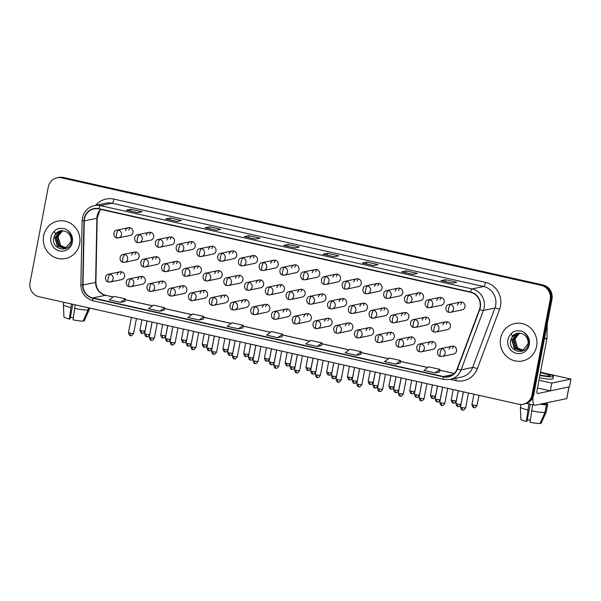 <?xml version="1.0" encoding="UTF-8"?>
<svg xmlns="http://www.w3.org/2000/svg" width="601" height="601" viewBox="0 0 601 601"><rect width="100%" height="100%" fill="white"/><g stroke="black" fill="none" stroke-linecap="round" stroke-linejoin="round"><path stroke-width="0.9" d="M130.815 278.887A3.982 1.052 102.6 0 0 128.945 283.011A3.982 1.052 -77.4 0 0 129.2 286.654L130.89 286.669A3.982 3.809 -101.9 0 0 130.815 278.887A3.982 3.809 -101.9 0 0 129.253 278.879C125.046 279.315 125.391 286.414 129.2 286.654A3.982 1.052 -77.4 0 0 129.335 286.654A3.982 3.809 -101.9 0 0 130.89 286.669L142.377 284.25A3.982 3.809 -101.9 0 0 145.299 281.193A3.982 3.809 -101.9 0 0 140.739 276.46A3.982 3.809 -101.9 0 0 137.809 279.518M151.565 283.537A3.982 1.052 102.6 0 0 149.694 287.661A3.982 1.052 -77.4 0 0 149.95 291.305L151.647 291.32A3.982 3.809 -101.9 0 0 151.565 283.537A3.982 3.809 -101.9 0 0 150.002 283.529C145.803 283.972 146.148 291.064 149.95 291.305A3.982 1.052 -77.4 0 0 150.085 291.305A3.982 3.809 -101.9 0 0 151.647 291.32L163.126 288.901A3.982 3.809 -101.9 0 0 166.056 285.843A3.982 3.809 -101.9 0 0 161.489 281.11A3.982 3.809 -101.9 0 0 158.559 284.168M172.314 288.195A3.982 1.052 102.6 0 0 170.451 292.311A3.982 1.052 -77.4 0 0 170.707 295.962L172.397 295.97A3.982 3.809 -101.9 0 0 172.314 288.195A3.982 3.809 -101.9 0 0 170.752 288.18C166.552 288.623 166.898 295.715 170.707 295.962A3.982 1.052 -77.4 0 0 170.834 295.962A3.982 3.809 -101.9 0 0 172.397 295.97L183.876 293.551A3.982 3.809 -101.9 0 0 186.806 290.493A3.982 3.809 -101.9 0 0 182.238 285.76A3.982 3.809 -101.9 0 0 179.316 288.818M193.064 292.845A3.982 1.052 102.6 0 0 191.201 296.962A3.982 1.052 -77.4 0 0 191.456 300.613L193.146 300.62A3.982 3.809 -101.9 0 0 193.064 292.845A3.982 3.809 -101.9 0 0 191.501 292.83C187.302 293.273 187.647 300.365 191.456 300.613A3.982 1.052 -77.4 0 0 191.584 300.613A3.982 3.809 -101.9 0 0 193.146 300.62L204.625 298.201A3.982 3.809 -101.9 0 0 207.555 295.144A3.982 3.809 -101.9 0 0 202.988 290.411A3.982 3.809 -101.9 0 0 200.065 293.468M213.813 297.495A3.982 1.052 102.6 0 0 211.95 301.612A3.982 1.052 -77.4 0 0 212.206 305.263L213.896 305.27A3.982 3.809 -101.9 0 0 213.813 297.495A3.982 3.809 -101.9 0 0 212.258 297.48C208.051 297.923 208.397 305.015 212.206 305.263A3.982 1.052 -77.4 0 0 212.333 305.263A3.982 3.809 -101.9 0 0 213.896 305.27L225.383 302.851A3.982 3.809 -101.9 0 0 228.305 299.794A3.982 3.809 -101.9 0 0 223.737 295.061A3.982 3.809 -101.9 0 0 220.815 298.119M234.57 302.145A3.982 1.052 102.6 0 0 232.7 306.262A3.982 1.052 -77.4 0 0 232.955 309.913L234.645 309.921A3.982 3.809 -101.9 0 0 234.57 302.145A3.982 3.809 -101.9 0 0 233.008 302.13C228.801 302.573 229.146 309.665 232.955 309.913A3.982 1.052 -77.4 0 0 233.083 309.913A3.982 3.809 -101.9 0 0 234.645 309.921L246.132 307.502A3.982 3.809 -101.9 0 0 249.054 304.452A3.982 3.809 -101.9 0 0 244.487 299.711A3.982 3.809 -101.9 0 0 241.564 302.769M255.32 306.795A3.982 1.052 102.6 0 0 253.449 310.92A3.982 1.052 -77.4 0 0 253.705 314.563L255.395 314.578A3.982 3.809 -101.9 0 0 255.32 306.795A3.982 3.809 -101.9 0 0 253.757 306.788C249.55 307.224 249.896 314.315 253.705 314.563A3.982 1.052 -77.4 0 0 253.832 314.563A3.982 3.809 -101.9 0 0 255.395 314.578L266.882 312.152A3.982 3.809 -101.9 0 0 269.804 309.102A3.982 3.809 -101.9 0 0 265.236 304.361A3.982 3.809 -101.9 0 0 262.314 307.419M276.069 311.446A3.982 1.052 102.6 0 0 274.199 315.57A3.982 1.052 -77.4 0 0 274.454 319.214L276.144 319.229A3.982 3.809 -101.9 0 0 276.069 311.446A3.982 3.809 -101.9 0 0 274.507 311.438C270.307 311.874 270.653 318.966 274.454 319.214A3.982 1.052 -77.4 0 0 274.589 319.214A3.982 3.809 -101.9 0 0 276.144 319.229L287.631 316.81A3.982 3.809 -101.9 0 0 290.553 313.752A3.982 3.809 -101.9 0 0 285.993 309.019A3.982 3.809 -101.9 0 0 283.063 312.069M296.819 316.096A3.982 1.052 102.6 0 0 294.956 320.22A3.982 1.052 -77.4 0 0 295.211 323.864L296.902 323.879A3.982 3.809 -101.9 0 0 296.819 316.096A3.982 3.809 -101.9 0 0 295.256 316.088C291.057 316.524 291.402 323.616 295.211 323.864A3.982 1.052 -77.4 0 0 295.339 323.864A3.982 3.809 -101.9 0 0 296.902 323.879L308.381 321.46A3.982 3.809 -101.9 0 0 311.31 318.402A3.982 3.809 -101.9 0 0 306.743 313.669A3.982 3.809 -101.9 0 0 303.813 316.719M317.568 320.746A3.982 1.052 102.6 0 0 315.705 324.871A3.982 1.052 -77.4 0 0 315.961 328.514L317.651 328.529A3.982 3.809 -101.9 0 0 317.568 320.746A3.982 3.809 -101.9 0 0 316.006 320.739C311.806 321.174 312.152 328.274 315.961 328.514A3.982 1.052 -77.4 0 0 316.088 328.514A3.982 3.809 -101.9 0 0 317.651 328.529L329.13 326.11A3.982 3.809 -101.9 0 0 332.06 323.053A3.982 3.809 -101.9 0 0 327.492 318.32A3.982 3.809 -101.9 0 0 324.57 321.377M338.318 325.396A3.982 1.052 102.6 0 0 336.455 329.521A3.982 1.052 -77.4 0 0 336.71 333.172L338.401 333.179A3.982 3.809 -101.9 0 0 338.318 325.396A3.982 3.809 -101.9 0 0 336.755 325.389C332.556 325.832 332.901 332.924 336.71 333.172A3.982 1.052 -77.4 0 0 336.838 333.164A3.982 3.809 -101.9 0 0 338.401 333.179L349.887 330.76A3.982 3.809 -101.9 0 0 352.81 327.703A3.982 3.809 -101.9 0 0 348.242 322.97A3.982 3.809 -101.9 0 0 345.32 326.027M359.067 330.054A3.982 1.052 102.6 0 0 357.204 334.171A3.982 1.052 -77.4 0 0 357.46 337.822L359.15 337.83A3.982 3.809 -101.9 0 0 359.067 330.054A3.982 3.809 -101.9 0 0 357.512 330.039C353.305 330.482 353.651 337.574 357.46 337.822A3.982 1.052 -77.4 0 0 357.587 337.822A3.982 3.809 -101.9 0 0 359.15 337.83L370.637 335.411A3.982 3.809 -101.9 0 0 373.559 332.353A3.982 3.809 -101.9 0 0 368.991 327.62A3.982 3.809 -101.9 0 0 366.069 330.678M379.824 334.704A3.982 1.052 102.6 0 0 377.954 338.821A3.982 1.052 -77.4 0 0 378.209 342.472L379.9 342.48A3.982 3.809 -101.9 0 0 379.824 334.704A3.982 3.809 -101.9 0 0 378.262 334.689C374.055 335.133 374.4 342.224 378.209 342.472A3.982 1.052 -77.4 0 0 378.337 342.472A3.982 3.809 -101.9 0 0 379.9 342.48L391.386 340.061A3.982 3.809 -101.9 0 0 394.309 337.003A3.982 3.809 -101.9 0 0 389.741 332.27A3.982 3.809 -101.9 0 0 386.819 335.328M400.574 339.355A3.982 1.052 102.6 0 0 398.703 343.471A3.982 1.052 -77.4 0 0 398.959 347.123L400.649 347.13A3.982 3.809 -101.9 0 0 400.574 339.355A3.982 3.809 -101.9 0 0 399.011 339.34C394.804 339.783 395.15 346.875 398.959 347.123A3.982 1.052 -77.4 0 0 399.094 347.123A3.982 3.809 -101.9 0 0 400.649 347.13L412.136 344.711A3.982 3.809 -101.9 0 0 415.058 341.661A3.982 3.809 -101.9 0 0 410.498 336.921A3.982 3.809 -101.9 0 0 407.568 339.978M421.324 344.005A3.982 1.052 102.6 0 0 419.453 348.129A3.982 1.052 -77.4 0 0 419.708 351.773L421.406 351.78A3.982 3.809 -101.9 0 0 421.324 344.005A3.982 3.809 -101.9 0 0 419.761 343.99C415.561 344.433 415.907 351.525 419.708 351.773A3.982 1.052 -77.4 0 0 419.844 351.773A3.982 3.809 -101.9 0 0 421.406 351.78L432.885 349.361A3.982 3.809 -101.9 0 0 435.808 346.311A3.982 3.809 -101.9 0 0 431.248 341.571A3.982 3.809 -101.9 0 0 428.318 344.628M442.073 348.655A3.982 1.052 102.6 0 0 440.21 352.779A3.982 1.052 -77.4 0 0 440.465 356.423L442.156 356.438A3.982 3.809 -101.9 0 0 442.073 348.655A3.982 3.809 -101.9 0 0 440.51 348.648C436.311 349.083 436.657 356.175 440.465 356.423A3.982 1.052 -77.4 0 0 440.593 356.423A3.982 3.809 -101.9 0 0 442.156 356.438L453.635 354.019A3.982 3.809 -101.9 0 0 456.565 350.961A3.982 3.809 -101.9 0 0 451.997 346.229A3.982 3.809 -101.9 0 0 449.067 349.279M110.066 274.236A3.982 1.052 102.6 0 0 108.195 278.361A3.982 1.052 -77.4 0 0 108.45 282.004L110.141 282.019A3.982 3.809 -101.9 0 0 110.066 274.236A3.982 3.809 -101.9 0 0 108.503 274.229C104.296 274.665 104.642 281.756 108.45 282.004A3.982 1.052 -77.4 0 0 108.578 282.004A3.982 3.809 -101.9 0 0 110.141 282.019L121.627 279.6A3.982 3.809 -101.9 0 0 124.55 276.543A3.982 3.809 -101.9 0 0 119.982 271.81A3.982 3.809 -101.9 0 0 117.06 274.86M145.397 259.151A3.982 1.052 102.6 0 0 143.534 263.276A3.982 1.052 -77.4 0 0 143.789 266.919L145.48 266.934A3.982 3.809 -101.9 0 0 145.397 259.151A3.982 3.809 -101.9 0 0 143.834 259.144C139.635 259.579 139.98 266.679 143.789 266.919A3.982 1.052 -77.4 0 0 143.917 266.919A3.982 3.809 -101.9 0 0 145.48 266.934L156.959 264.515A3.982 3.809 -101.9 0 0 159.889 261.458A3.982 3.809 -101.9 0 0 155.321 256.725A3.982 3.809 -101.9 0 0 152.391 259.782M166.146 263.801A3.982 1.052 102.6 0 0 164.283 267.926A3.982 1.052 -77.4 0 0 164.539 271.577L166.229 271.584A3.982 3.809 -101.9 0 0 166.146 263.801A3.982 3.809 -101.9 0 0 164.584 263.794C160.384 264.237 160.73 271.329 164.539 271.577A3.982 1.052 -77.4 0 0 164.666 271.569A3.982 3.809 -101.9 0 0 166.229 271.584L177.708 269.165A3.982 3.809 -101.9 0 0 180.638 266.108A3.982 3.809 -101.9 0 0 176.07 261.375A3.982 3.809 -101.9 0 0 173.148 264.432M186.896 268.459A3.982 1.052 102.6 0 0 185.033 272.576A3.982 1.052 -77.4 0 0 185.288 276.227L186.979 276.235A3.982 3.809 -101.9 0 0 186.896 268.459A3.982 3.809 -101.9 0 0 185.341 268.444C181.134 268.887 181.479 275.979 185.288 276.227A3.982 1.052 -77.4 0 0 185.416 276.227A3.982 3.809 -101.9 0 0 186.979 276.235L198.465 273.816A3.982 3.809 -101.9 0 0 201.388 270.758A3.982 3.809 -101.9 0 0 196.82 266.025A3.982 3.809 -101.9 0 0 193.898 269.083M207.653 273.109A3.982 1.052 102.6 0 0 205.782 277.226A3.982 1.052 -77.4 0 0 206.038 280.877L207.728 280.885A3.982 3.809 -101.9 0 0 207.653 273.109A3.982 3.809 -101.9 0 0 206.09 273.094C201.883 273.538 202.229 280.629 206.038 280.877A3.982 1.052 -77.4 0 0 206.166 280.877A3.982 3.809 -101.9 0 0 207.728 280.885L219.215 278.466A3.982 3.809 -101.9 0 0 222.137 275.408A3.982 3.809 -101.9 0 0 217.57 270.675A3.982 3.809 -101.9 0 0 214.647 273.733M228.403 277.76A3.982 1.052 102.6 0 0 226.532 281.877A3.982 1.052 -77.4 0 0 226.787 285.528L228.478 285.535A3.982 3.809 -101.9 0 0 228.403 277.76A3.982 3.809 -101.9 0 0 226.84 277.745C222.633 278.188 222.979 285.28 226.787 285.528A3.982 1.052 -77.4 0 0 226.915 285.528A3.982 3.809 -101.9 0 0 228.478 285.535L239.964 283.116A3.982 3.809 -101.9 0 0 242.887 280.066A3.982 3.809 -101.9 0 0 238.319 275.326A3.982 3.809 -101.9 0 0 235.397 278.383M249.152 282.41A3.982 1.052 102.6 0 0 247.281 286.527A3.982 1.052 -77.4 0 0 247.537 290.178L249.227 290.185A3.982 3.809 -101.9 0 0 249.152 282.41A3.982 3.809 -101.9 0 0 247.589 282.395C243.382 282.838 243.728 289.93 247.537 290.178A3.982 1.052 -77.4 0 0 247.672 290.178A3.982 3.809 -101.9 0 0 249.227 290.185L260.714 287.766A3.982 3.809 -101.9 0 0 263.636 284.716A3.982 3.809 -101.9 0 0 259.076 279.976A3.982 3.809 -101.9 0 0 256.146 283.033M269.902 287.06A3.982 1.052 102.6 0 0 268.031 291.185A3.982 1.052 -77.4 0 0 268.286 294.828L269.984 294.843A3.982 3.809 -101.9 0 0 269.902 287.06A3.982 3.809 -101.9 0 0 268.339 287.053C264.139 287.488 264.485 294.58 268.286 294.828A3.982 1.052 -77.4 0 0 268.422 294.828A3.982 3.809 -101.9 0 0 269.984 294.843L281.463 292.417A3.982 3.809 -101.9 0 0 284.393 289.366A3.982 3.809 -101.9 0 0 279.826 284.634A3.982 3.809 -101.9 0 0 276.896 287.684M290.651 291.71A3.982 1.052 102.6 0 0 288.788 295.835A3.982 1.052 -77.4 0 0 289.043 299.478L290.734 299.493A3.982 3.809 -101.9 0 0 290.651 291.71A3.982 3.809 -101.9 0 0 289.089 291.703C284.889 292.139 285.235 299.23 289.043 299.478A3.982 1.052 -77.4 0 0 289.171 299.478A3.982 3.809 -101.9 0 0 290.734 299.493L302.213 297.074A3.982 3.809 -101.9 0 0 305.143 294.017A3.982 3.809 -101.9 0 0 300.575 289.284A3.982 3.809 -101.9 0 0 297.653 292.334M311.401 296.361A3.982 1.052 102.6 0 0 309.538 300.485A3.982 1.052 -77.4 0 0 309.793 304.129L311.483 304.144A3.982 3.809 -101.9 0 0 311.401 296.361A3.982 3.809 -101.9 0 0 309.838 296.353C305.639 296.789 305.984 303.888 309.793 304.129A3.982 1.052 -77.4 0 0 309.921 304.129A3.982 3.809 -101.9 0 0 311.483 304.144L322.962 301.725A3.982 3.809 -101.9 0 0 325.892 298.667A3.982 3.809 -101.9 0 0 321.325 293.934A3.982 3.809 -101.9 0 0 318.402 296.984M332.15 301.011A3.982 1.052 102.6 0 0 330.287 305.135A3.982 1.052 -77.4 0 0 330.542 308.779L332.233 308.794A3.982 3.809 -101.9 0 0 332.15 301.011A3.982 3.809 -101.9 0 0 330.595 301.003C326.388 301.439 326.734 308.538 330.542 308.779A3.982 1.052 -77.4 0 0 330.67 308.779A3.982 3.809 -101.9 0 0 332.233 308.794L343.719 306.375A3.982 3.809 -101.9 0 0 346.642 303.317A3.982 3.809 -101.9 0 0 342.074 298.584A3.982 3.809 -101.9 0 0 339.152 301.642M352.907 305.669A3.982 1.052 102.6 0 0 351.037 309.785A3.982 1.052 -77.4 0 0 351.292 313.437L352.982 313.444A3.982 3.809 -101.9 0 0 352.907 305.669A3.982 3.809 -101.9 0 0 351.345 305.654C347.138 306.097 347.483 313.189 351.292 313.437A3.982 1.052 -77.4 0 0 351.42 313.437A3.982 3.809 -101.9 0 0 352.982 313.444L364.469 311.025A3.982 3.809 -101.9 0 0 367.391 307.967A3.982 3.809 -101.9 0 0 362.824 303.235A3.982 3.809 -101.9 0 0 359.901 306.292M373.657 310.319A3.982 1.052 102.6 0 0 371.786 314.436A3.982 1.052 -77.4 0 0 372.042 318.087L373.732 318.094A3.982 3.809 -101.9 0 0 373.657 310.319A3.982 3.809 -101.9 0 0 372.094 310.304C367.887 310.747 368.233 317.839 372.042 318.087A3.982 1.052 -77.4 0 0 372.169 318.087A3.982 3.809 -101.9 0 0 373.732 318.094L385.218 315.675A3.982 3.809 -101.9 0 0 388.141 312.618A3.982 3.809 -101.9 0 0 383.573 307.885A3.982 3.809 -101.9 0 0 380.651 310.942M394.406 314.969A3.982 1.052 102.6 0 0 392.536 319.086A3.982 1.052 -77.4 0 0 392.791 322.737L394.489 322.745A3.982 3.809 -101.9 0 0 394.406 314.969A3.982 3.809 -101.9 0 0 392.844 314.954C388.644 315.397 388.99 322.489 392.791 322.737A3.982 1.052 -77.4 0 0 392.926 322.737A3.982 3.809 -101.9 0 0 394.489 322.745L405.968 320.325A3.982 3.809 -101.9 0 0 408.89 317.268A3.982 3.809 -101.9 0 0 404.33 312.535A3.982 3.809 -101.9 0 0 401.4 315.593M415.156 319.619A3.982 1.052 102.6 0 0 413.293 323.736A3.982 1.052 -77.4 0 0 413.548 327.387L415.238 327.395A3.982 3.809 -101.9 0 0 415.156 319.619A3.982 3.809 -101.9 0 0 413.593 319.604C409.394 320.048 409.739 327.139 413.548 327.387A3.982 1.052 -77.4 0 0 413.676 327.387A3.982 3.809 -101.9 0 0 415.238 327.395L426.718 324.976A3.982 3.809 -101.9 0 0 429.647 321.926A3.982 3.809 -101.9 0 0 425.08 317.185A3.982 3.809 -101.9 0 0 422.15 320.243M435.905 324.27A3.982 1.052 102.6 0 0 434.042 328.394A3.982 1.052 -77.4 0 0 434.298 332.037L435.988 332.045A3.982 3.809 -101.9 0 0 435.905 324.27A3.982 3.809 -101.9 0 0 434.343 324.255C430.143 324.698 430.489 331.79 434.298 332.037A3.982 1.052 -77.4 0 0 434.425 332.037A3.982 3.809 -101.9 0 0 435.988 332.045L447.467 329.626A3.982 3.809 -101.9 0 0 450.397 326.576A3.982 3.809 -101.9 0 0 445.829 321.835A3.982 3.809 -101.9 0 0 442.907 324.893M124.647 254.501A3.982 1.052 102.6 0 0 122.777 258.625A3.982 1.052 -77.4 0 0 123.032 262.269L124.73 262.284A3.982 3.809 -101.9 0 0 124.647 254.501A3.982 3.809 -101.9 0 0 123.085 254.493C118.885 254.929 119.231 262.021 123.032 262.269A3.982 1.052 -77.4 0 0 123.167 262.269A3.982 3.809 -101.9 0 0 124.73 262.284L136.209 259.865A3.982 3.809 -101.9 0 0 139.131 256.807A3.982 3.809 -101.9 0 0 134.571 252.074A3.982 3.809 -101.9 0 0 131.642 255.125M139.229 234.766A3.982 1.052 102.6 0 0 137.366 238.89A3.982 1.052 -77.4 0 0 137.621 242.534L139.312 242.549A3.982 3.809 -101.9 0 0 139.229 234.766A3.982 3.809 -101.9 0 0 137.667 234.758C133.467 235.194 133.813 242.286 137.621 242.534A3.982 1.052 -77.4 0 0 137.749 242.534A3.982 3.809 -101.9 0 0 139.312 242.549L150.791 240.13A3.982 3.809 -101.9 0 0 153.721 237.072A3.982 3.809 -101.9 0 0 149.153 232.339A3.982 3.809 -101.9 0 0 146.231 235.389M159.979 239.416A3.982 1.052 102.6 0 0 158.116 243.54A3.982 1.052 -77.4 0 0 158.371 247.184L160.061 247.199A3.982 3.809 -101.9 0 0 159.979 239.416A3.982 3.809 -101.9 0 0 158.416 239.408C154.217 239.844 154.562 246.943 158.371 247.184A3.982 1.052 -77.4 0 0 158.499 247.184A3.982 3.809 -101.9 0 0 160.061 247.199L171.548 244.78A3.982 3.809 -101.9 0 0 174.47 241.722A3.982 3.809 -101.9 0 0 169.903 236.989A3.982 3.809 -101.9 0 0 166.98 240.047M180.728 244.066A3.982 1.052 102.6 0 0 178.865 248.19A3.982 1.052 -77.4 0 0 179.121 251.842L180.811 251.849A3.982 3.809 -101.9 0 0 180.728 244.066A3.982 3.809 -101.9 0 0 179.173 244.059C174.966 244.502 175.312 251.594 179.121 251.842A3.982 1.052 -77.4 0 0 179.248 251.834A3.982 3.809 -101.9 0 0 180.811 251.849L192.297 249.43A3.982 3.809 -101.9 0 0 195.22 246.372A3.982 3.809 -101.9 0 0 190.652 241.64A3.982 3.809 -101.9 0 0 187.73 244.697M201.485 248.724A3.982 1.052 102.6 0 0 199.615 252.841A3.982 1.052 -77.4 0 0 199.87 256.492L201.56 256.499A3.982 3.809 -101.9 0 0 201.485 248.724A3.982 3.809 -101.9 0 0 199.923 248.709C195.716 249.152 196.061 256.244 199.87 256.492A3.982 1.052 -77.4 0 0 199.998 256.492A3.982 3.809 -101.9 0 0 201.56 256.499L213.047 254.08A3.982 3.809 -101.9 0 0 215.969 251.023A3.982 3.809 -101.9 0 0 211.402 246.29A3.982 3.809 -101.9 0 0 208.479 249.347M222.235 253.374A3.982 1.052 102.6 0 0 220.364 257.491A3.982 1.052 -77.4 0 0 220.62 261.142L222.31 261.15A3.982 3.809 -101.9 0 0 222.235 253.374A3.982 3.809 -101.9 0 0 220.672 253.359C216.465 253.802 216.811 260.894 220.62 261.142A3.982 1.052 -77.4 0 0 220.755 261.142A3.982 3.809 -101.9 0 0 222.31 261.15L233.797 258.73A3.982 3.809 -101.9 0 0 236.719 255.673A3.982 3.809 -101.9 0 0 232.159 250.94A3.982 3.809 -101.9 0 0 229.229 253.998M242.984 258.024A3.982 1.052 102.6 0 0 241.114 262.141A3.982 1.052 -77.4 0 0 241.369 265.792L243.067 265.8A3.982 3.809 -101.9 0 0 242.984 258.024A3.982 3.809 -101.9 0 0 241.422 258.009C237.222 258.453 237.568 265.544 241.369 265.792A3.982 1.052 -77.4 0 0 241.504 265.792A3.982 3.809 -101.9 0 0 243.067 265.8L254.546 263.381A3.982 3.809 -101.9 0 0 257.468 260.331A3.982 3.809 -101.9 0 0 252.908 255.59A3.982 3.809 -101.9 0 0 249.978 258.648M263.734 262.675A3.982 1.052 102.6 0 0 261.871 266.799A3.982 1.052 -77.4 0 0 262.126 270.442L263.816 270.45A3.982 3.809 -101.9 0 0 263.734 262.675A3.982 3.809 -101.9 0 0 262.171 262.66C257.972 263.103 258.317 270.195 262.126 270.442A3.982 1.052 -77.4 0 0 262.254 270.442A3.982 3.809 -101.9 0 0 263.816 270.45L275.296 268.031A3.982 3.809 -101.9 0 0 278.225 264.981A3.982 3.809 -101.9 0 0 273.658 260.241A3.982 3.809 -101.9 0 0 270.728 263.298M284.483 267.325A3.982 1.052 102.6 0 0 282.62 271.449A3.982 1.052 -77.4 0 0 282.876 275.093L284.566 275.108A3.982 3.809 -101.9 0 0 284.483 267.325A3.982 3.809 -101.9 0 0 282.921 267.317C278.721 267.753 279.067 274.845 282.876 275.093A3.982 1.052 -77.4 0 0 283.003 275.093A3.982 3.809 -101.9 0 0 284.566 275.108L296.045 272.689A3.982 3.809 -101.9 0 0 298.975 269.631A3.982 3.809 -101.9 0 0 294.407 264.898A3.982 3.809 -101.9 0 0 291.485 267.948M305.233 271.975A3.982 1.052 102.6 0 0 303.37 276.099A3.982 1.052 -77.4 0 0 303.625 279.743L305.316 279.758A3.982 3.809 -101.9 0 0 305.233 271.975A3.982 3.809 -101.9 0 0 303.678 271.968C299.471 272.403 299.816 279.495 303.625 279.743A3.982 1.052 -77.4 0 0 303.753 279.743A3.982 3.809 -101.9 0 0 305.316 279.758L316.802 277.339A3.982 3.809 -101.9 0 0 319.724 274.281A3.982 3.809 -101.9 0 0 315.157 269.548A3.982 3.809 -101.9 0 0 312.235 272.599M325.99 276.625A3.982 1.052 102.6 0 0 324.119 280.75A3.982 1.052 -77.4 0 0 324.375 284.393L326.065 284.408A3.982 3.809 -101.9 0 0 325.99 276.625A3.982 3.809 -101.9 0 0 324.427 276.618C320.22 277.053 320.566 284.153 324.375 284.393A3.982 1.052 -77.4 0 0 324.502 284.393A3.982 3.809 -101.9 0 0 326.065 284.408L337.552 281.989A3.982 3.809 -101.9 0 0 340.474 278.932A3.982 3.809 -101.9 0 0 335.906 274.199A3.982 3.809 -101.9 0 0 332.984 277.256M346.739 281.276A3.982 1.052 102.6 0 0 344.869 285.4A3.982 1.052 -77.4 0 0 345.124 289.043L346.815 289.058A3.982 3.809 -101.9 0 0 346.739 281.276A3.982 3.809 -101.9 0 0 345.177 281.268C340.97 281.711 341.315 288.803 345.124 289.043A3.982 1.052 -77.4 0 0 345.252 289.043A3.982 3.809 -101.9 0 0 346.815 289.058L358.301 286.639A3.982 3.809 -101.9 0 0 361.224 283.582A3.982 3.809 -101.9 0 0 356.656 278.849A3.982 3.809 -101.9 0 0 353.734 281.907M367.489 285.933A3.982 1.052 102.6 0 0 365.618 290.05A3.982 1.052 -77.4 0 0 365.874 293.701L367.564 293.709A3.982 3.809 -101.9 0 0 367.489 285.933A3.982 3.809 -101.9 0 0 365.926 285.918C361.719 286.361 362.065 293.453 365.874 293.701A3.982 1.052 -77.4 0 0 366.009 293.701A3.982 3.809 -101.9 0 0 367.564 293.709L379.051 291.29A3.982 3.809 -101.9 0 0 381.973 288.232A3.982 3.809 -101.9 0 0 377.413 283.499A3.982 3.809 -101.9 0 0 374.483 286.557M388.238 290.584A3.982 1.052 102.6 0 0 386.375 294.7A3.982 1.052 -77.4 0 0 386.623 298.351L388.321 298.359A3.982 3.809 -101.9 0 0 388.238 290.584A3.982 3.809 -101.9 0 0 386.676 290.568C382.476 291.012 382.822 298.104 386.623 298.351A3.982 1.052 -77.4 0 0 386.759 298.351A3.982 3.809 -101.9 0 0 388.321 298.359L399.8 295.94A3.982 3.809 -101.9 0 0 402.73 292.882A3.982 3.809 -101.9 0 0 398.162 288.149A3.982 3.809 -101.9 0 0 395.233 291.207M408.988 295.234A3.982 1.052 102.6 0 0 407.125 299.351A3.982 1.052 -77.4 0 0 407.38 303.002L409.071 303.009A3.982 3.809 -101.9 0 0 408.988 295.234A3.982 3.809 -101.9 0 0 407.425 295.219C403.226 295.662 403.572 302.754 407.38 303.002A3.982 1.052 -77.4 0 0 407.508 303.002A3.982 3.809 -101.9 0 0 409.071 303.009L420.55 300.59A3.982 3.809 -101.9 0 0 423.48 297.533A3.982 3.809 -101.9 0 0 418.912 292.8A3.982 3.809 -101.9 0 0 415.99 295.857M429.738 299.884A3.982 1.052 102.6 0 0 427.874 304.001A3.982 1.052 -77.4 0 0 428.13 307.652L429.82 307.659A3.982 3.809 -101.9 0 0 429.738 299.884A3.982 3.809 -101.9 0 0 428.175 299.869C423.975 300.312 424.321 307.404 428.13 307.652A3.982 1.052 -77.4 0 0 428.258 307.652A3.982 3.809 -101.9 0 0 429.82 307.659L441.299 305.24A3.982 3.809 -101.9 0 0 444.229 302.19A3.982 3.809 -101.9 0 0 439.662 297.45A3.982 3.809 -101.9 0 0 436.739 300.508M450.487 304.534A3.982 1.052 102.6 0 0 448.624 308.659A3.982 1.052 -77.4 0 0 448.879 312.302L450.57 312.31A3.982 3.809 -101.9 0 0 450.487 304.534A3.982 3.809 -101.9 0 0 448.932 304.527C444.725 304.962 445.071 312.054 448.879 312.302A3.982 1.052 -77.4 0 0 449.007 312.302A3.982 3.809 -101.9 0 0 450.57 312.31L462.056 309.891A3.982 3.809 -101.9 0 0 464.979 306.841A3.982 3.809 -101.9 0 0 460.411 302.1A3.982 3.809 -101.9 0 0 457.489 305.158M118.48 230.115A3.982 1.052 102.6 0 0 116.617 234.24A3.982 1.052 -77.4 0 0 116.872 237.883L118.562 237.898A3.982 3.809 -101.9 0 0 118.48 230.115A3.982 3.809 -101.9 0 0 116.917 230.108C112.718 230.544 113.063 237.635 116.872 237.883A3.982 1.052 -77.4 0 0 117 237.883A3.982 3.809 -101.9 0 0 118.562 237.898L130.041 235.479A3.982 3.809 -101.9 0 0 132.971 232.422A3.982 3.809 -101.9 0 0 128.404 227.689A3.982 3.809 -101.9 0 0 125.474 230.739M128.854 230.033A3.982 3.809 78.1 0 1 130.177 227.749M460.862 304.444A3.982 3.809 78.1 0 1 462.192 302.168M440.112 299.794A3.982 3.809 78.1 0 1 441.442 297.518M419.363 295.144A3.982 3.809 78.1 0 1 420.692 292.867M398.613 290.493A3.982 3.809 78.1 0 1 399.935 288.217M377.864 285.843A3.982 3.809 78.1 0 1 379.186 283.567M357.114 281.193A3.982 3.809 78.1 0 1 358.436 278.917M336.365 276.543A3.982 3.809 78.1 0 1 337.687 274.266M315.608 271.892A3.982 3.809 78.1 0 1 316.937 269.616M294.858 267.242A3.982 3.809 78.1 0 1 296.188 264.958M274.109 262.584A3.982 3.809 78.1 0 1 275.431 260.308M253.359 257.934A3.982 3.809 78.1 0 1 254.681 255.658M232.61 253.284A3.982 3.809 78.1 0 1 233.932 251.008M211.86 248.634A3.982 3.809 78.1 0 1 213.182 246.357M191.103 243.983A3.982 3.809 78.1 0 1 192.433 241.707M170.353 239.333A3.982 3.809 78.1 0 1 171.683 237.057M149.604 234.683A3.982 3.809 78.1 0 1 150.934 232.407M135.022 254.418A3.982 3.809 78.1 0 1 136.344 252.142M446.28 324.179A3.982 3.809 78.1 0 1 447.61 321.903M425.531 319.529A3.982 3.809 78.1 0 1 426.853 317.253M404.781 314.879A3.982 3.809 78.1 0 1 406.103 312.603M384.031 310.229A3.982 3.809 78.1 0 1 385.354 307.952M363.282 305.578A3.982 3.809 78.1 0 1 364.604 303.302M342.525 300.928A3.982 3.809 78.1 0 1 343.855 298.652M321.775 296.278A3.982 3.809 78.1 0 1 323.105 294.002M301.026 291.628A3.982 3.809 78.1 0 1 302.356 289.344M280.276 286.977A3.982 3.809 78.1 0 1 281.599 284.694M259.527 282.32A3.982 3.809 78.1 0 1 260.849 280.043M238.777 277.67A3.982 3.809 78.1 0 1 240.1 275.393M218.02 273.019A3.982 3.809 78.1 0 1 219.35 270.743M197.271 268.369A3.982 3.809 78.1 0 1 198.6 266.093M176.521 263.719A3.982 3.809 78.1 0 1 177.851 261.443M155.772 259.069A3.982 3.809 78.1 0 1 157.094 256.792M120.44 274.154A3.982 3.809 78.1 0 1 121.763 271.877M452.448 348.572A3.982 3.809 78.1 0 1 453.77 346.289M431.698 343.915A3.982 3.809 78.1 0 1 433.02 341.638M410.949 339.264A3.982 3.809 78.1 0 1 412.271 336.988M390.199 334.614A3.982 3.809 78.1 0 1 391.521 332.338M369.442 329.964A3.982 3.809 78.1 0 1 370.772 327.688M348.693 325.314A3.982 3.809 78.1 0 1 350.022 323.037M327.943 320.664A3.982 3.809 78.1 0 1 329.273 318.387M307.194 316.013A3.982 3.809 78.1 0 1 308.516 313.737M286.444 311.363A3.982 3.809 78.1 0 1 287.766 309.079M265.695 306.713A3.982 3.809 78.1 0 1 267.017 304.429M244.945 302.055A3.982 3.809 78.1 0 1 246.267 299.779M224.188 297.405A3.982 3.809 78.1 0 1 225.518 295.129M203.439 292.755A3.982 3.809 78.1 0 1 204.768 290.478M182.689 288.104A3.982 3.809 78.1 0 1 184.011 285.828M161.939 283.454A3.982 3.809 78.1 0 1 163.262 281.178M141.19 278.804A3.982 3.809 78.1 0 1 142.512 276.528M43.655 235.795A19.104 18.293 -101.9 0 0 65.577 258.528A19.104 18.293 -101.9 0 0 79.617 243.856A19.104 18.293 -101.9 0 0 57.696 221.13A19.104 18.293 -101.9 0 0 43.655 235.795A19.104 18.293 -101.9 0 0 65.577 258.528A19.104 18.293 -101.9 0 0 79.617 243.856A19.104 18.293 -101.9 0 0 57.696 221.13A19.104 18.293 -101.9 0 0 43.655 235.795M500.625 338.22A19.104 18.293 -101.9 0 0 522.539 360.953A19.104 18.293 -101.9 0 0 536.58 346.281A19.104 18.293 -101.9 0 0 514.659 323.556A19.104 18.293 -101.9 0 0 500.625 338.22A19.104 18.293 -101.9 0 0 522.539 360.953A19.104 18.293 -101.9 0 0 536.58 346.281A19.104 18.293 -101.9 0 0 514.659 323.556A19.104 18.293 -101.9 0 0 500.625 338.22M84.508 218.726A12.741 12.193 78.1 0 1 93.869 208.953A12.741 12.193 78.1 0 1 98.864 208.983L470.425 292.266A12.741 12.193 78.1 0 1 479.448 309.5L457.166 368.901A12.741 12.193 78.1 0 1 448.399 376.564A12.741 12.193 78.1 0 1 443.403 376.526L92.839 297.953A12.741 12.193 78.1 0 1 82.998 285.039L84.275 220.928A12.741 12.193 78.1 0 1 84.508 218.726M84.208 218.659A13.057 12.501 -101.9 0 0 83.967 220.913L82.69 285.024A13.057 12.501 -101.9 0 0 92.779 298.261L443.343 376.842A13.057 12.501 -101.9 0 0 457.451 369.022L479.733 309.62A13.057 12.501 -101.9 0 0 470.485 291.958L98.925 208.675A13.057 12.501 -101.9 0 0 84.208 218.659M523.186 404.233L524.989 403.849A11.945 11.434 -101.9 0 0 533.763 394.684L551.988 299.14L551.087 299.328A11.945 11.434 -101.9 0 0 542.072 285.159L62.639 177.693A11.945 11.434 -101.9 0 0 57.951 177.663A11.945 11.434 -101.9 0 1 62.639 177.693L542.072 285.159A11.945 11.434 -101.9 0 1 551.087 299.328L532.862 394.872L551.087 299.328L550.185 299.516A11.945 11.434 -101.9 0 0 541.17 285.347L61.738 177.888A11.945 11.434 -101.9 0 0 57.05 177.851A11.945 11.434 -101.9 0 0 48.275 187.016L30.05 282.56A11.945 11.434 -101.9 0 0 39.065 296.736L518.505 404.195A11.945 11.434 -101.9 0 0 523.186 404.233A11.945 11.434 -101.9 0 0 531.96 395.06L550.185 299.516M524.087 404.037A11.945 11.434 -101.9 0 0 532.862 394.872A11.945 11.434 -101.9 0 1 524.087 404.037M452.215 283.191L456.715 282.245L445.476 279.72L440.976 280.675L452.215 283.191M441.081 280.675L452.268 283.176L441.126 280.682A3.185 0.841 102.6 0 0 441.081 280.675A3.185 0.841 102.6 0 0 440.976 280.675M445.123 281.576L445.476 279.72M412.887 274.372L417.387 273.425L406.148 270.908L401.648 271.855L412.887 274.372M401.753 271.855L412.94 274.364L401.791 271.87A3.185 0.841 102.6 0 0 401.753 271.855A3.185 0.841 102.6 0 0 401.648 271.855M405.795 272.764L406.148 270.908M373.559 265.559L378.059 264.613L366.82 262.089L362.32 263.043L373.559 265.559M373.597 265.552L362.463 263.058A3.185 0.841 102.6 0 0 362.426 263.043A3.185 0.841 102.6 0 0 362.32 263.043M366.467 263.944L366.82 262.089M334.224 256.747L338.731 255.793L327.492 253.276L322.992 254.223L334.224 256.747M323.09 254.223L334.284 256.732L323.135 254.238A3.185 0.841 102.6 0 0 323.09 254.223A3.185 0.841 102.6 0 0 322.992 254.223M327.139 255.132L327.492 253.276M137.584 212.671L142.084 211.717L130.845 209.201L126.345 210.147L137.584 212.671M126.45 210.147L137.637 212.656L126.495 210.162A3.185 0.841 102.6 0 0 126.45 210.147A3.185 0.841 102.6 0 0 126.345 210.147M130.492 211.056L130.845 209.201M176.912 221.484L181.412 220.537L170.181 218.013L165.673 218.967L176.912 221.484M165.778 218.967L176.964 221.469L165.823 218.982A3.185 0.841 102.6 0 0 165.778 218.967A3.185 0.841 102.6 0 0 165.673 218.967M169.82 219.868L170.181 218.013M216.24 230.296L220.74 229.349L209.509 226.832L205.001 227.779L216.24 230.296M205.106 227.779L216.292 230.288L205.151 227.794A3.185 0.841 102.6 0 0 205.106 227.779A3.185 0.841 102.6 0 0 205.001 227.779M209.156 228.688L209.509 226.832M255.568 239.115L260.075 238.161L248.837 235.645L244.329 236.599L255.568 239.115M255.613 239.108L244.479 236.606A3.185 0.841 102.6 0 0 244.434 236.591A3.185 0.841 102.6 0 0 244.329 236.599M248.483 237.5L248.837 235.645M294.896 247.928L299.403 246.981L288.164 244.464L283.664 245.411L294.896 247.928M283.762 245.411L294.948 247.92L283.807 245.426A3.185 0.841 102.6 0 0 283.762 245.411A3.185 0.841 102.6 0 0 283.664 245.411M287.811 246.32L288.164 244.464M356.438 355.281L360.9 354.342L361.269 351.735L350.03 349.219L345.207 352.757L356.438 355.281L361.269 351.735M395.766 364.093L400.597 360.555L389.358 358.031L384.535 361.577L395.766 364.093L400.228 363.132M435.101 372.905L439.924 369.367L428.686 366.85L423.863 370.389L435.101 372.905L439.556 371.951M238.454 328.83L242.909 327.891L243.277 325.291L232.046 322.775L227.216 326.313L238.454 328.83L243.277 325.291M199.126 320.017L203.949 316.479L192.711 313.955L187.888 317.501L199.126 320.017L203.589 319.056M159.798 311.205L164.621 307.659L153.383 305.143L148.56 308.681L159.798 311.205L164.261 310.244M120.47 302.386L124.925 301.447L125.293 298.847L114.055 296.323L109.232 299.869L120.47 302.386L125.293 298.847M317.11 346.461L321.941 342.923L310.702 340.406L305.871 343.945L317.11 346.461L321.573 345.507M277.782 337.649L282.605 334.103L271.374 331.587L266.543 335.133L277.782 337.649L282.245 336.688M282.605 334.103L282.245 336.71M203.949 316.479L203.581 319.078M164.621 307.659L164.253 310.266M321.941 342.923L321.573 345.522M400.597 360.555L400.228 363.154M439.924 369.367L439.556 371.966M551.988 299.14A11.945 11.434 -101.9 0 0 542.973 284.972L63.541 177.505A11.945 11.434 -101.9 0 0 58.853 177.475L57.05 177.851M66.29 247.867L60.611 245.501L58.064 236.899L58.823 234.721A9 8.617 -101.9 0 1 62.647 230.724A9 8.617 -101.9 0 0 60.461 230.882A9 8.617 -101.9 0 0 54.744 235.239L53.767 237.801C50.792 249.67 69.265 253.66 71.324 241.963C72.233 237.132 70.79 233.158 66.996 230.025L64.63 228.59L59.221 228.342L56.021 229.574L54.06 231.498L55.337 233.316L63.691 230.859L66.32 231.806C69.926 234.029 71.511 237.267 71.068 241.519L65.622 248.13L64.72 248.378L57.396 246.177L54.849 237.575L61.084 230.776M66.125 247.935L60.258 245.576L57.711 236.974L62.534 230.716M65.426 248.19L58.823 245.877L56.276 237.275L61.805 230.716M65.599 248.13L59.183 245.801L56.637 237.2L61.986 230.709M64.9 248.333L57.749 246.102L55.209 237.5L61.264 230.754M54.744 235.239L60.551 230.859M56.021 229.574L59.221 228.342M523.261 350.293L517.574 347.926L515.034 339.325L515.793 337.146A9 8.617 -101.9 0 1 519.61 333.149A9 8.617 -101.9 0 0 517.423 333.307A9 8.617 -101.9 0 0 511.706 337.664L510.73 340.226C507.762 352.096 526.228 356.085 528.287 344.388C529.196 339.557 527.753 335.583 523.959 332.451L521.593 331.016L516.184 330.768L512.984 332L511.023 333.923L512.307 335.741L520.654 333.285L523.283 334.231C526.889 336.455 528.474 339.693 528.031 343.945L522.585 350.556L521.683 350.804L514.358 348.603L511.812 340.001L518.047 333.202M523.088 350.36L517.221 348.002L514.674 339.4L519.504 333.142M522.389 350.616L515.786 348.302L513.246 339.7L518.768 333.142M522.569 350.556L516.146 348.227L513.6 339.625L518.948 333.134M521.863 350.759L514.719 348.527L512.172 339.926L518.227 333.179M511.706 337.664L517.514 333.285M512.984 332L516.184 330.768M532.907 397.389A15.926 4.215 102.6 0 0 534.777 405.217A15.926 4.215 102.6 0 0 535.296 405.217L566.705 398.598L568.929 386.946L537.519 393.565A3.982 1.052 -77.4 0 1 537.384 393.565A3.982 1.052 -77.4 0 1 537.129 389.921L546.955 338.431L544.393 338.972M547.271 323.856L546.993 338.093A1.991 1.908 78.1 0 1 546.955 338.431M538.984 380.223L551.808 383.1L570.95 379.066L540.502 372.244M537.497 387.991L550.328 390.868L569.47 386.834L570.95 379.066M551.808 383.1L550.328 390.868M73.36 317.771A7.963 0.924 10.8 0 0 70.347 317.313M71.451 303.993L69.355 319.026L70.047 318.883L72.826 304.301M63.879 302.295L63.413 304.73A13.139 1.518 10.8 0 0 63.413 304.767A13.139 1.518 10.8 0 0 70.775 307.547M74.524 308.381A13.139 1.518 10.8 0 0 87.971 310.048L83.088 321.099A10.352 1.194 10.8 0 1 73.097 319.867L75.2 304.835M88.407 307.795L87.971 310.048M83.291 320.656L84.215 320.866L89.444 308.028M89.098 309.808A13.139 1.518 10.8 0 0 89.211 309.695A13.139 1.518 10.8 0 0 89.226 309.65L89.534 308.043M63.413 304.767L63.931 316.937A10.352 1.194 10.8 0 0 69.355 319.026M539.968 375.032A9.954 1.149 10.8 0 0 549.877 375.745A9.954 1.149 10.8 0 0 542.913 373.289A9.954 1.149 10.8 0 0 540.404 372.77M530.322 420.197A7.963 0.924 10.8 0 0 527.31 419.738M528.895 403.902L526.318 421.451L527.009 421.309L530.27 404.21M540.569 404.105A11.547 1.337 10.8 0 0 544.904 404.368L546.422 404.706L544.942 412.474L540.059 423.525A10.352 1.194 10.8 0 1 530.059 422.293L532.644 404.743M545.137 403.143L544.904 404.368M540.254 423.081L541.178 423.292L546.069 412.233L547.549 404.465L546.031 404.127L546.264 402.91M546.031 404.127A11.547 1.337 10.8 0 0 546.106 404.015L546.317 402.895M539.45 377.766A13.538 1.563 10.8 0 0 552.95 378.75L553.393 376.421A13.538 1.563 10.8 0 0 543.928 373.078A13.538 1.563 10.8 0 0 540.479 372.365M539.893 375.437A13.538 1.563 10.8 0 0 553.393 376.421M539.946 404.24A13.139 1.518 10.8 0 0 546.422 404.706M547.549 404.465A13.139 1.518 10.8 0 0 547.669 404.308A13.139 1.518 10.8 0 0 546.241 403.301M520.894 404.465L520.383 407.155A13.139 1.518 10.8 0 0 520.376 407.193A13.139 1.518 10.8 0 0 527.738 409.972M531.487 410.806A13.139 1.518 10.8 0 0 544.942 412.474M546.069 412.233A13.139 1.518 10.8 0 0 546.174 412.121A13.139 1.518 10.8 0 0 546.189 412.076L547.669 404.308M520.376 407.193L520.894 419.363A10.352 1.194 10.8 0 0 526.318 421.451M100.683 209.396A12.741 12.193 -101.9 0 0 97.114 216.075A12.741 12.193 -101.9 0 0 96.889 218.268L95.604 282.38A12.741 12.193 -101.9 0 0 105.453 295.294L113.116 297.014M95.754 205.294A19.901 19.052 78.1 0 1 113.935 199.104L485.495 282.387A3.982 1.052 -77.4 0 1 483.632 286.504L112.064 203.221A15.926 15.243 -101.9 0 0 105.821 203.176L94.289 205.61A15.926 15.243 78.1 0 1 100.532 205.655A3.982 1.052 102.6 0 0 98.925 208.675M485.495 282.387A19.901 19.052 78.1 0 1 500.52 305.999A19.901 19.052 78.1 0 1 499.589 309.312L477.307 368.714A19.901 19.052 78.1 0 1 455.806 380.628L450.359 379.404M495.645 305.398A15.926 15.243 -101.9 0 0 483.632 286.504L472.101 288.938A15.926 15.243 78.1 0 1 483.377 310.477L461.095 369.878A15.926 15.243 78.1 0 1 450.134 379.449L461.666 377.022A15.926 15.243 -101.9 0 0 472.626 367.451L494.908 308.05A15.926 15.243 -101.9 0 0 495.645 305.398M94.289 205.61C87.926 207.255 83.967 211.364 82.427 217.923L82.142 220.65L83.967 220.913M93.328 300.831A3.982 1.052 -77.4 0 1 93.2 300.831A3.982 1.052 -77.4 0 1 92.779 298.261M443.343 376.842A3.982 1.052 102.6 0 0 443.763 379.411L450.134 379.449M457.451 369.022A3.982 0.639 20.6 0 0 461.095 369.878L472.626 367.451A3.982 0.639 -159.4 0 1 477.307 368.714M82.142 220.65L80.865 284.761L82.69 285.024M479.733 309.62A3.982 0.639 20.6 0 0 483.377 310.477L494.908 308.05A3.982 0.639 -159.4 0 1 499.589 309.312M470.485 291.958A3.982 1.052 -77.4 0 1 472.101 288.938L100.532 205.655L112.064 203.221A3.982 1.052 -77.4 0 0 113.935 199.104M541.17 285.347L542.973 284.972M61.738 177.888L63.541 177.505M531.96 395.06L533.763 394.684M456.016 378.217A3.982 1.052 -77.4 0 1 455.806 380.628M443.403 376.526L452.959 374.513M84.275 220.928L96.889 218.268A7.167 0.488 -178.9 0 0 97.182 218.14L95.897 282.245A7.167 0.488 -178.9 0 1 95.604 282.38L82.998 285.039M92.839 297.953L105.453 295.294A7.167 1.901 -77.4 0 1 105.686 295.294L113.176 296.977M125.173 299.719L152.451 305.826M164.501 308.531L191.779 314.646M203.829 317.343L231.107 323.458M243.157 326.163L270.435 332.278M282.485 334.975L309.763 341.09M321.813 343.795L349.091 349.91M361.141 352.607L388.419 358.722M400.469 361.419L427.747 367.534M439.804 370.239L454.198 373.461M141.746 330.828L139.935 330.182C141.333 334.937 141.919 332.466 141.911 333.194A2.584 0.684 -77.4 0 1 141.746 330.828L145.021 331.159L146.975 320.919M141.994 333.194A2.584 0.684 -77.4 0 1 141.911 333.194L142.445 333.255C142.707 333.78 143.564 333.082 145.021 331.159M146.404 334.351L144.593 333.713C145.983 338.468 146.576 335.997 146.569 336.725A2.584 0.684 -77.4 0 1 146.404 334.351L149.679 334.682L152.083 322.068M146.652 336.725A2.584 0.684 -77.4 0 1 146.569 336.725L147.102 336.785C147.358 337.311 148.222 336.613 149.679 334.682M130.312 333.232L128.501 332.593C129.891 337.349 130.477 334.877 130.477 335.606A2.584 0.684 -77.4 0 1 130.312 333.232L133.58 333.563L136.442 318.56M130.56 335.606A2.584 0.684 -77.4 0 1 130.477 335.606L131.003 335.666C131.266 336.192 132.122 335.493 133.58 333.563M162.495 335.478L160.685 334.84C162.082 339.588 162.668 337.116 162.661 337.845A2.584 0.684 -77.4 0 1 162.495 335.478L165.771 335.809L167.724 325.569M162.751 337.845A2.584 0.684 -77.4 0 1 162.661 337.845L163.194 337.912C163.457 338.431 164.313 337.732 165.771 335.809M183.245 340.128L181.442 339.49C182.832 344.238 183.418 341.766 183.418 342.495A2.584 0.684 -77.4 0 1 183.245 340.128L186.52 340.459L188.474 330.219M183.5 342.495A2.584 0.684 -77.4 0 1 183.418 342.495L183.944 342.562C184.206 343.081 185.063 342.382 186.52 340.459M204.002 344.779L202.191 344.14C203.581 348.888 204.175 346.416 204.167 347.145A2.584 0.684 -77.4 0 1 204.002 344.779L207.27 345.109L209.223 334.877M204.25 347.145A2.584 0.684 -77.4 0 1 204.167 347.145L204.693 347.213C204.956 347.731 205.812 347.032 207.27 345.109M224.751 349.429L222.941 348.79C224.331 353.538 224.924 351.067 224.917 351.803A2.584 0.684 -77.4 0 1 224.751 349.429L228.019 349.759L229.973 339.527M224.999 351.803A2.584 0.684 -77.4 0 1 224.917 351.803L225.443 351.863C225.706 352.389 226.569 351.683 228.019 349.759M167.153 339.009L165.343 338.371C166.74 343.118 167.326 340.647 167.318 341.376A2.584 0.684 -77.4 0 1 167.153 339.009L170.429 339.34L172.833 326.719M167.401 341.376A2.584 0.684 -77.4 0 1 167.318 341.376L167.852 341.436C168.115 341.961 168.971 341.263 170.429 339.34M187.903 343.659L186.092 343.021C187.489 347.769 188.075 345.297 188.068 346.026A2.584 0.684 -77.4 0 1 187.903 343.659L191.178 343.99L193.582 331.369M188.158 346.026A2.584 0.684 -77.4 0 1 188.068 346.026L188.601 346.093C188.864 346.612 189.721 345.913 191.178 343.99M208.652 348.31L206.842 347.671C208.239 352.419 208.825 349.947 208.817 350.676A2.584 0.684 -77.4 0 1 208.652 348.31L211.928 348.64L214.339 336.019M208.908 350.676A2.584 0.684 -77.4 0 1 208.817 350.676L209.351 350.744C209.614 351.262 210.47 350.563 211.928 348.64M54.06 231.498A11.389 10.901 -101.9 0 0 50.92 237.425A11.389 10.901 -101.9 0 0 59.514 250.94A11.389 10.901 -101.9 0 0 72.353 242.233A11.389 10.901 -101.9 0 0 66.996 230.025M511.023 333.923A11.389 10.901 -101.9 0 0 507.883 339.85A11.389 10.901 -101.9 0 0 516.484 353.365A11.389 10.901 -101.9 0 0 529.316 344.651A11.389 10.901 -101.9 0 0 523.959 332.451M544.453 338.626L546.993 338.093M245.501 354.079L243.69 353.441C245.08 358.196 245.674 355.717 245.666 356.453A2.584 0.684 -77.4 0 1 245.501 354.079L248.776 354.41L250.722 344.178M245.749 356.453A2.584 0.684 -77.4 0 1 245.666 356.453L246.192 356.513C246.455 357.039 247.319 356.333 248.776 354.41M266.251 358.729L264.44 358.091C265.837 362.846 266.423 360.375 266.416 361.103A2.584 0.684 -77.4 0 1 266.251 358.729L269.526 359.06L271.479 348.828M266.498 361.103A2.584 0.684 -77.4 0 1 266.416 361.103L266.949 361.163C267.212 361.689 268.069 360.991 269.526 359.06M287 363.38L285.19 362.741C286.587 367.496 287.173 365.025 287.165 365.754A2.584 0.684 -77.4 0 1 287 363.38L290.275 363.71L292.229 353.478M287.248 365.754A2.584 0.684 -77.4 0 1 287.165 365.754L287.699 365.814C287.962 366.34 288.818 365.641 290.275 363.71M229.409 352.96L227.599 352.321C228.989 357.069 229.574 354.598 229.574 355.326A2.584 0.684 -77.4 0 1 229.409 352.96L232.677 353.29L235.089 340.669M229.657 355.326A2.584 0.684 -77.4 0 1 229.574 355.326L230.1 355.394C230.363 355.92 231.22 355.214 232.677 353.29M250.159 357.61L248.348 356.971C249.738 361.719 250.332 359.248 250.324 359.984A2.584 0.684 -77.4 0 1 250.159 357.61L253.427 357.941L255.838 345.32M250.407 359.984A2.584 0.684 -77.4 0 1 250.324 359.984L250.85 360.044C251.113 360.57 251.977 359.864 253.427 357.941M270.908 362.26L269.098 361.622C270.488 366.377 271.081 363.898 271.074 364.634A2.584 0.684 -77.4 0 1 270.908 362.26L274.184 362.591L276.588 349.97M271.156 364.634A2.584 0.684 -77.4 0 1 271.074 364.634L271.599 364.694C271.862 365.22 272.726 364.514 274.184 362.591M307.75 368.03L305.939 367.391C307.336 372.147 307.922 369.675 307.915 370.404A2.584 0.684 -77.4 0 1 307.75 368.03L311.025 368.36L312.978 358.128M308.005 370.404A2.584 0.684 -77.4 0 1 307.915 370.404L308.448 370.464C308.711 370.99 309.568 370.291 311.025 368.36M328.499 372.688L326.696 372.049C328.086 376.797 328.672 374.325 328.672 375.054A2.584 0.684 -77.4 0 1 328.499 372.688L331.775 373.018L333.728 362.779M328.755 375.054A2.584 0.684 -77.4 0 1 328.672 375.054L329.198 375.114C329.461 375.64 330.317 374.941 331.775 373.018M349.256 377.338L347.446 376.699C348.835 381.447 349.429 378.976 349.421 379.704A2.584 0.684 -77.4 0 1 349.256 377.338L352.524 377.668L354.477 367.429M349.504 379.704A2.584 0.684 -77.4 0 1 349.421 379.704L349.947 379.772C350.21 380.29 351.067 379.592 352.524 377.668M370.006 381.988L368.195 381.35C369.585 386.097 370.178 383.626 370.171 384.355A2.584 0.684 -77.4 0 1 370.006 381.988L373.281 382.319L375.227 372.079M370.254 384.355A2.584 0.684 -77.4 0 1 370.171 384.355L370.697 384.422C370.96 384.94 371.824 384.242 373.281 382.319M390.755 386.638L388.945 386C390.342 390.748 390.928 388.276 390.92 389.005A2.584 0.684 -77.4 0 1 390.755 386.638L394.031 386.969L395.984 376.737M391.003 389.005A2.584 0.684 -77.4 0 1 390.92 389.005L391.454 389.072C391.709 389.598 392.573 388.892 394.031 386.969M291.658 366.91L289.847 366.272C291.245 371.027 291.831 368.556 291.823 369.284A2.584 0.684 -77.4 0 1 291.658 366.91L294.933 367.241L297.337 354.62M291.906 369.284A2.584 0.684 -77.4 0 1 291.823 369.284L292.356 369.345C292.612 369.87 293.476 369.172 294.933 367.241M312.407 371.561L310.597 370.922C311.994 375.678 312.58 373.206 312.573 373.935A2.584 0.684 -77.4 0 1 312.407 371.561L315.683 371.891L318.087 359.278M312.655 373.935A2.584 0.684 -77.4 0 1 312.573 373.935L313.106 373.995C313.369 374.521 314.225 373.822 315.683 371.891M333.157 376.218L331.346 375.572C332.744 380.328 333.33 377.856 333.322 378.585A2.584 0.684 -77.4 0 1 333.157 376.218L336.432 376.549L338.836 363.928M333.412 378.585A2.584 0.684 -77.4 0 1 333.322 378.585L333.855 378.645C334.118 379.171 334.975 378.472 336.432 376.549M353.906 380.869L352.103 380.23C353.493 384.978 354.079 382.506 354.072 383.235A2.584 0.684 -77.4 0 1 353.906 380.869L357.182 381.199L359.593 368.578M354.162 383.235A2.584 0.684 -77.4 0 1 354.072 383.235L354.605 383.303C354.868 383.821 355.724 383.122 357.182 381.199M374.663 385.519L372.853 384.88C374.243 389.628 374.836 387.157 374.829 387.885A2.584 0.684 -77.4 0 1 374.663 385.519L377.931 385.85L380.343 373.229M374.911 387.885A2.584 0.684 -77.4 0 1 374.829 387.885L375.355 387.953C375.617 388.471 376.474 387.773 377.931 385.85M411.505 391.289L409.694 390.65C411.092 395.398 411.677 392.926 411.67 393.663A2.584 0.684 -77.4 0 1 411.505 391.289L414.78 391.619L416.733 381.387M411.753 393.663A2.584 0.684 -77.4 0 1 411.67 393.663L412.203 393.723C412.466 394.248 413.323 393.542 414.78 391.619M432.254 395.939L430.444 395.3C431.841 400.056 432.427 397.577 432.42 398.313A2.584 0.684 -77.4 0 1 432.254 395.939L435.53 396.269L437.483 386.037M432.51 398.313A2.584 0.684 -77.4 0 1 432.42 398.313L432.953 398.373C433.216 398.899 434.072 398.193 435.53 396.269M453.004 400.589L451.193 399.95C452.591 404.706 453.177 402.234 453.169 402.963A2.584 0.684 -77.4 0 1 453.004 400.589L456.279 400.92L458.232 390.688M453.259 402.963A2.584 0.684 -77.4 0 1 453.169 402.963L453.702 403.023C453.965 403.549 454.822 402.85 456.279 400.92M473.761 405.239L471.95 404.601C473.34 409.356 473.926 406.885 473.926 407.613A2.584 0.684 -77.4 0 1 473.761 405.239L477.029 405.57L478.982 395.338M474.009 407.613A2.584 0.684 -77.4 0 1 473.926 407.613L474.452 407.673C474.715 408.199 475.571 407.501 477.029 405.57M395.413 390.169L393.602 389.531C394.992 394.279 395.586 391.807 395.578 392.536A2.584 0.684 -77.4 0 1 395.413 390.169L398.681 390.5L401.092 377.879M395.661 392.536A2.584 0.684 -77.4 0 1 395.578 392.536L396.104 392.603C396.367 393.122 397.231 392.423 398.681 390.5M416.162 394.819L414.352 394.181C415.742 398.929 416.335 396.457 416.328 397.193A2.584 0.684 -77.4 0 1 416.162 394.819L419.438 395.15L421.842 382.529M416.41 397.193A2.584 0.684 -77.4 0 1 416.328 397.193L416.854 397.253C417.117 397.779 417.98 397.073 419.438 395.15M436.912 399.47L435.101 398.831C436.499 403.587 437.085 401.107 437.077 401.844A2.584 0.684 -77.4 0 1 436.912 399.47L440.187 399.8L442.591 387.179M437.16 401.844A2.584 0.684 -77.4 0 1 437.077 401.844L437.611 401.904C437.874 402.43 438.73 401.723 440.187 399.8M457.661 404.12L455.851 403.481C457.248 408.237 457.834 405.765 457.827 406.494A2.584 0.684 -77.4 0 1 457.661 404.12L460.937 404.45L463.341 391.829M457.909 406.494A2.584 0.684 -77.4 0 1 457.827 406.494L458.36 406.554C458.623 407.08 459.48 406.381 460.937 404.45M151.061 337.882L149.251 337.244C150.641 341.999 151.234 339.527 151.227 340.256A2.584 0.684 -77.4 0 1 151.061 337.882L154.329 338.213L157.192 323.21M151.309 340.256A2.584 0.684 -77.4 0 1 151.227 340.256L151.752 340.316C152.015 340.842 152.879 340.143 154.329 338.213M171.811 342.54L170 341.894C171.39 346.649 171.984 344.178 171.976 344.906A2.584 0.684 -77.4 0 1 171.811 342.54L175.086 342.87L177.949 327.861M172.059 344.906A2.584 0.684 -77.4 0 1 171.976 344.906L172.502 344.966C172.765 345.492 173.629 344.794 175.086 342.87M192.56 347.19L190.75 346.552C192.147 351.3 192.733 348.828 192.726 349.557A2.584 0.684 -77.4 0 1 192.56 347.19L195.836 347.521L198.698 332.511M192.808 349.557A2.584 0.684 -77.4 0 1 192.726 349.557L193.259 349.624C193.514 350.143 194.378 349.444 195.836 347.521M213.31 351.84L211.499 351.202C212.897 355.95 213.483 353.478 213.475 354.207A2.584 0.684 -77.4 0 1 213.31 351.84L216.585 352.171L219.448 337.161M213.558 354.207A2.584 0.684 -77.4 0 1 213.475 354.207L214.009 354.274C214.272 354.793 215.128 354.094 216.585 352.171M234.059 356.491L232.249 355.852C233.646 360.6 234.232 358.128 234.225 358.857A2.584 0.684 -77.4 0 1 234.059 356.491L237.335 356.821L240.197 341.819M234.315 358.857A2.584 0.684 -77.4 0 1 234.225 358.857L234.758 358.925C235.021 359.443 235.877 358.744 237.335 356.821M254.809 361.141L253.006 360.502C254.396 365.25 254.982 362.779 254.982 363.515A2.584 0.684 -77.4 0 1 254.809 361.141L258.084 361.471L260.947 346.469M255.064 363.515A2.584 0.684 -77.4 0 1 254.982 363.515L255.508 363.575C255.771 364.101 256.627 363.395 258.084 361.471M275.566 365.791L273.755 365.153C275.145 369.908 275.739 367.429 275.731 368.165A2.584 0.684 -77.4 0 1 275.566 365.791L278.834 366.122L281.696 351.119M275.814 368.165A2.584 0.684 -77.4 0 1 275.731 368.165L276.257 368.225C276.52 368.751 277.377 368.045 278.834 366.122M296.316 370.441L294.505 369.803C295.895 374.558 296.488 372.087 296.481 372.815A2.584 0.684 -77.4 0 1 296.316 370.441L299.583 370.772L302.446 355.769M296.563 372.815A2.584 0.684 -77.4 0 1 296.481 372.815L297.007 372.875C297.27 373.401 298.134 372.703 299.583 370.772M317.065 375.092L315.255 374.453C316.644 379.208 317.238 376.737 317.23 377.466A2.584 0.684 -77.4 0 1 317.065 375.092L320.341 375.422L323.203 360.42M317.313 377.466A2.584 0.684 -77.4 0 1 317.23 377.466L317.764 377.526C318.019 378.052 318.883 377.353 320.341 375.422M337.815 379.742L336.004 379.103C337.401 383.859 337.987 381.387 337.98 382.116A2.584 0.684 -77.4 0 1 337.815 379.742L341.09 380.072L343.952 365.07M338.062 382.116A2.584 0.684 -77.4 0 1 337.98 382.116L338.513 382.176C338.776 382.702 339.633 382.003 341.09 380.072M358.564 384.4L356.754 383.761C358.151 388.509 358.737 386.037 358.729 386.766A2.584 0.684 -77.4 0 1 358.564 384.4L361.84 384.73L364.702 369.72M358.812 386.766A2.584 0.684 -77.4 0 1 358.729 386.766L359.263 386.826C359.526 387.352 360.382 386.653 361.84 384.73M379.314 389.05L377.503 388.411C378.9 393.159 379.486 390.688 379.479 391.416A2.584 0.684 -77.4 0 1 379.314 389.05L382.589 389.38L385.451 374.37M379.569 391.416A2.584 0.684 -77.4 0 1 379.479 391.416L380.012 391.484C380.275 392.002 381.132 391.304 382.589 389.38M400.063 393.7L398.26 393.062C399.65 397.809 400.236 395.338 400.236 396.067A2.584 0.684 -77.4 0 1 400.063 393.7L403.339 394.031L406.201 379.028M400.319 396.067A2.584 0.684 -77.4 0 1 400.236 396.067L400.762 396.134C401.025 396.652 401.881 395.954 403.339 394.031M420.82 398.35L419.01 397.712C420.399 402.46 420.993 399.988 420.985 400.717A2.584 0.684 -77.4 0 1 420.82 398.35L424.088 398.681L426.95 383.678M421.068 400.717A2.584 0.684 -77.4 0 1 420.985 400.717L421.511 400.784C421.774 401.31 422.638 400.604 424.088 398.681M441.57 403.001L439.759 402.362C441.149 407.11 441.743 404.638 441.735 405.375A2.584 0.684 -77.4 0 1 441.57 403.001L444.845 403.331L447.707 388.329M441.818 405.375A2.584 0.684 -77.4 0 1 441.735 405.375L442.261 405.435C442.524 405.96 443.388 405.254 444.845 403.331M462.319 407.651L460.509 407.012C461.906 411.768 462.492 409.289 462.485 410.025A2.584 0.684 -77.4 0 1 462.319 407.651L465.595 407.981L468.457 392.979M462.567 410.025A2.584 0.684 -77.4 0 1 462.485 410.025L463.018 410.085C463.273 410.611 464.137 409.905 465.595 407.981M80.865 284.761C81.263 293.115 85.38 298.472 93.2 300.831L443.763 379.411M95.897 282.245C96.325 289.156 99.586 293.506 105.686 295.294M125.181 299.666L152.504 305.789M164.509 308.478L191.832 314.601M203.837 317.298L231.16 323.421M243.165 326.11L270.488 332.233M282.493 334.922L309.815 341.052M321.82 343.742L349.151 349.865M361.148 352.554L388.479 358.684M400.476 361.374L427.807 367.496M439.812 370.186L454.243 373.424M97.182 218.14L99.849 210.478L100.78 209.418M255.62 239.1L244.434 236.591M373.612 265.544L362.426 263.043M128.404 227.689L116.917 230.108M139.935 330.182L141.919 319.785M134.571 252.074L123.085 254.493M144.593 333.713L147.035 320.934M119.982 271.81L108.503 274.229M128.501 332.593L131.394 317.426M149.153 232.339L137.667 234.758M160.685 334.84L162.668 324.442M169.903 236.989L158.416 239.408M181.442 339.49L183.425 329.093M190.652 241.64L179.173 244.059M202.191 344.14L204.175 333.743M211.402 246.29L199.923 248.709M222.941 348.79L224.924 338.393M155.321 256.725L143.834 259.144M165.343 338.371L167.784 325.584M176.07 261.375L164.584 263.794M186.092 343.021L188.534 330.234M196.82 266.025L185.341 268.444M206.842 347.671L209.283 334.885M60.461 230.882L63.691 230.859M517.423 333.307L520.654 333.285M534.777 405.217L526.589 403.384M569.004 386.931L566.788 398.553M84.253 320.814L89.211 309.695M541.216 423.239L546.174 412.121M232.159 250.94L220.672 253.359M243.69 353.441L245.674 343.043M252.908 255.59L241.422 258.009M264.44 358.091L266.423 347.694M273.658 260.241L262.171 262.66M285.19 362.741L287.173 352.344M217.57 270.675L206.09 273.094M227.599 352.321L230.033 339.535M238.319 275.326L226.84 277.745M248.348 356.971L250.782 344.185M259.076 279.976L247.589 282.395M269.098 361.622L271.532 348.843M294.407 264.898L282.921 267.317M305.939 367.391L307.922 356.994M315.157 269.548L303.678 271.968M326.696 372.049L328.679 361.644M335.906 274.199L324.427 276.618M347.446 376.699L349.429 366.302M356.656 278.849L345.177 281.268M368.195 381.35L370.178 370.952M377.413 283.499L365.926 285.918M388.945 386L390.928 375.602M279.826 284.634L268.339 287.053M289.847 366.272L292.289 353.493M300.575 289.284L289.089 291.703M310.597 370.922L313.038 358.143M321.325 293.934L309.838 296.353M331.346 375.572L333.788 362.794M342.074 298.584L330.595 301.003M352.103 380.23L354.537 367.444M362.824 303.235L351.345 305.654M372.853 384.88L375.287 372.094M398.162 288.149L386.676 290.568M409.694 390.65L411.677 380.253M418.912 292.8L407.425 295.219M430.444 395.3L432.427 384.903M439.662 297.45L428.175 299.869M451.193 399.95L453.184 389.553M460.411 302.1L448.932 304.527M471.95 404.601L473.934 394.203M383.573 307.885L372.094 310.304M393.602 389.531L396.036 376.744M404.33 312.535L392.844 314.954M414.352 394.181L416.793 381.395M425.08 317.185L413.593 319.604M435.101 398.831L437.543 386.052M445.829 321.835L434.343 324.255M455.851 403.481L458.293 390.703M140.739 276.46L129.253 278.879M149.251 337.244L152.143 322.076M161.489 281.11L150.002 283.529M170 341.894L172.893 326.734M182.238 285.76L170.752 288.18M190.75 346.552L193.642 331.384M202.988 290.411L191.501 292.83M211.499 351.202L214.392 336.034M223.737 295.061L212.258 297.48M232.249 355.852L235.149 340.684M244.487 299.711L233.008 302.13M253.006 360.502L255.898 345.335M265.236 304.361L253.757 306.788M273.755 365.153L276.648 349.985M285.993 309.019L274.507 311.438M294.505 369.803L297.397 354.635M306.743 313.669L295.256 316.088M315.255 374.453L318.147 359.285M327.492 318.32L316.006 320.739M336.004 379.103L338.896 363.936M348.242 322.97L336.755 325.389M356.754 383.761L359.646 368.593M368.991 327.62L357.512 330.039M377.503 388.411L380.403 373.244M389.741 332.27L378.262 334.689M398.26 393.062L401.152 377.894M410.498 336.921L399.011 339.34M419.01 397.712L421.902 382.544M431.248 341.571L419.761 343.99M439.759 402.362L442.652 387.194M451.997 346.229L440.51 348.648M460.509 407.012L463.401 391.844"/></g></svg>
